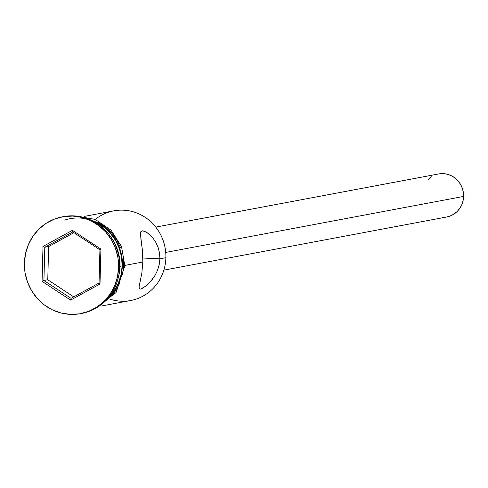 <?xml version="1.0" encoding="UTF-8"?>
<svg xmlns="http://www.w3.org/2000/svg" width="488" height="488" viewBox="0 0 488 488"><rect width="100%" height="100%" fill="white"/><g stroke="black" fill="none" stroke-linecap="round" stroke-linejoin="round"><path stroke-width="0.73" d="M95.276 219.429A45.616 43.554 79.4 0 1 141.849 215.33A45.616 43.554 79.4 0 1 165.877 257.695A45.616 43.554 -100.6 0 0 113.844 210.853L84.095 216.44M163.864 270.145L446.709 216.995A21.899 20.905 -100.6 0 0 463.6 196.438L165.725 252.418L463.6 196.438A21.899 20.905 -100.6 0 0 438.62 173.954L155.776 227.109M155.086 275.324L152.11 279.709L147.205 284.913L142.697 288.182L140.507 289.079L139.281 288.829L139.074 286.444L141.837 273.201L142.838 262.019L142.429 250.448L140.367 233.813L140.776 231.751L142.038 230.83L144.204 231.129L147.028 232.593L150.115 235.057L153.189 238.431L155.953 242.609L158.142 247.507L159.527 252.998L159.905 258.817L159.204 264.722L157.545 270.26L155.086 275.324L150.487 281.643M148.846 283.382L145.607 286.236L140.507 289.079L139.281 288.829L138.964 287.493L139.733 283.382M140.507 289.079L139.964 289.122M153.189 238.431L155.953 242.609L158.142 247.507L159.527 252.998L159.905 258.817L142.856 258.03L159.905 258.817L165.877 257.695L159.905 258.817L159.204 264.722L157.545 270.26M62.934 216.709A49.27 47.037 79.4 0 1 119.664 267.192A49.27 47.037 -100.6 0 0 63.464 216.605A49.27 47.037 -100.6 0 0 62.934 216.709M124.867 265.399L142.838 262.019L124.867 265.399M120.017 266.314L122.146 265.911A45.616 43.554 -100.6 0 0 93.909 221.552L103.755 227.182L110.215 233.142L115.461 240.291L119.285 248.343L121.543 256.993L122.146 265.911L120.017 266.314L118.944 275.153L118.145 278.282A45.616 43.554 79.4 0 0 120.017 266.314A45.616 43.554 79.4 0 0 110.227 236.131L113.326 240.694L117.151 248.746L119.407 257.396L120.017 266.314M118.596 267.394L119.664 267.192L118.596 267.394L117.944 257.762L115.503 248.422L111.374 239.724L105.713 232.007L98.735 225.566L90.713 220.649L81.947 217.447L72.785 216.08L63.574 216.599L54.662 218.99L46.403 223.156L39.107 228.939L33.05 236.119L28.475 244.415L25.559 253.51L24.4 263.056A49.27 47.037 79.4 0 1 62.397 216.806A49.27 47.037 79.4 0 1 118.596 267.394A49.27 47.037 79.4 0 1 80.599 313.644A49.27 47.037 79.4 0 1 24.4 263.056L25.053 272.682L27.493 282.027L31.622 290.72L37.283 298.442L44.262 304.878L52.283 309.795L61.049 313.003L70.211 314.37L79.422 313.845L88.334 311.46L96.593 307.294L103.895 301.511L109.946 294.331L114.521 286.035L117.443 276.94L118.596 267.394M64.66 220.094A45.982 43.902 79.4 0 1 122.494 265.923L124.855 265.868L122.494 265.923L121.421 274.836L118.694 283.327L114.424 291.068L108.769 297.765L106.128 300.138M122.482 274.634L123.562 265.728L124.855 265.868L121.518 246.593L111.063 230.184L95.227 219.405L76.653 216.093M70.583 300.114L42.084 281.332L42.999 246.446L72.413 230.336L100.912 249.112L99.997 284.004L70.583 300.114L99.997 284.004L100.912 249.112L99.924 249.807L99.052 283.016L71.053 298.351L43.926 280.478L47.769 279.758L73.749 296.875L47.769 279.758L43.926 280.478L44.798 247.27L48.635 246.55L47.769 279.758L48.635 246.55L44.798 247.27L72.797 231.934L99.924 249.807L99.052 283.016L99.997 284.004L99.052 283.016L71.053 298.351L70.583 300.114L71.053 298.351L43.926 280.478L42.084 281.332L70.583 300.114M80.599 313.644L81.667 313.442A49.27 47.037 -100.6 0 0 119.664 267.192A49.27 47.037 79.4 0 1 81.136 313.54M108.238 297.784A45.616 43.554 -100.6 0 0 122.146 265.911L121.079 274.75L118.371 283.168L114.137 290.854L108.238 297.784M91.091 220.125L96.472 222.296L103.956 226.889L110.471 232.898L115.754 240.102L119.609 248.221L121.884 256.938L122.494 265.923M123.562 265.728L122.952 256.737M120.676 248.02L116.821 239.901L111.538 232.697L105.024 226.688L97.539 222.101M89.359 219.106L87.767 218.734M103.029 302.963L109.837 297.564L115.485 290.866L119.755 283.125M140.062 281.985L141.837 273.201L142.838 262.019L142.429 250.448L140.825 238.589M100.943 306.104L130.692 300.517A45.616 43.554 -100.6 0 0 165.877 257.695A45.616 43.554 79.4 0 1 110.282 299.26M140.587 236.839L140.367 233.813L140.776 231.751L142.667 230.794L147.028 232.593L151.677 236.637M439.145 173.862L443.238 173.63L447.313 174.24L451.205 175.662L454.773 177.846L457.872 180.713L460.391 184.141L462.227 188.008L463.307 192.156L463.6 196.438L463.088 200.678L461.788 204.722L459.757 208.413L457.067 211.603L453.822 214.171L450.15 216.019L446.191 217.087L442.097 217.319M428.269 179.346L431.514 176.778M73.938 232.691L48.635 246.55L73.938 232.691M99.924 249.807L100.912 249.112L72.413 230.336L72.797 231.934L99.924 249.807M72.797 231.934L72.413 230.336L42.999 246.446L44.798 247.27L72.797 231.934M44.798 247.27L42.999 246.446L42.084 281.332L43.926 280.478L44.798 247.27M62.397 216.806L63.464 216.605M94.135 309.13L116.052 292.58L124.855 265.875"/></g></svg>
